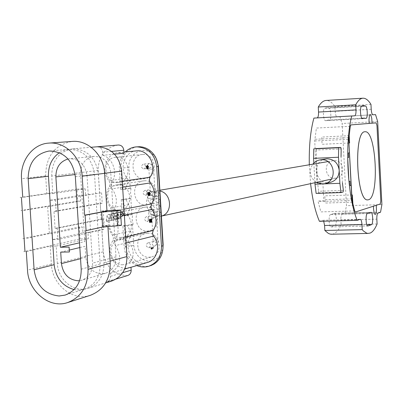 <?xml version="1.0" encoding="UTF-8"?>
<svg xmlns="http://www.w3.org/2000/svg" width="402" height="402" viewBox="0 0 402 402"><rect width="100%" height="100%" fill="white"/><g stroke="black" fill="none" stroke-linecap="round" stroke-linejoin="round"><path stroke-width="0.3" stroke-dasharray="2.01 1.51" d="M330.565 214.537C328.369 214.879 328.796 227.06 330.997 226.909L335.162 225.487C337.132 224.261 336.514 213.155 334.484 213.356L330.565 214.537M327.469 120.143L329.374 120.419C331.549 120.61 331.137 108.656 328.952 108.128L326.811 107.751L324.7 108.269C322.52 108.932 323.379 121.118 325.575 120.665L327.469 120.143M332.158 234.21L333.499 233.889C336.333 232.808 338.876 229.798 341.132 224.864L340.881 220.08L376.84 219.145M377.086 223.979L341.132 224.864M377.965 213.13L342.132 214.125C341.218 214.748 340.801 216.733 340.881 220.08M342.132 214.125L344.951 213.231L346.469 205.683L342.162 123.509L339.881 116.615L337.012 116.781L372.935 114.771L337.012 116.781C336.047 116.5 335.429 114.691 335.152 111.354L334.901 106.525C332.092 102.384 329.203 100.354 326.233 100.43M380.538 212.231L344.951 213.231M381.9 204.613L346.469 205.683M377.669 121.6L342.162 123.509M372.895 114.776L339.881 116.615M370.966 104.404L334.901 106.525M309.314 164.77L310.595 183.654M319.424 221.326L322.59 220.321L360.097 219.341M323.705 221.216L322.59 220.321M354.69 210.929L320.897 211.899L318.103 201.558L352.072 200.482M350.278 126.268L316.414 128.062L314.706 140.966L316.947 182.825L322.846 182.603L323.866 200.759L317.972 200.945L318.103 201.558M352.303 194.94L324.821 195.849L325.203 203.045L352.499 202.191M348.931 143.006L322.072 144.298L321.69 137.072L349.042 135.7M330.338 182.423L328.339 182.684C314.5 183.799 311.997 160.569 325.791 158.926M316.042 148.569L316.444 150.057L341.172 148.906M321.434 183.985L323.57 183.905M343.353 190.402L318.65 191.257L318.394 192.865L316.133 193.417M316.444 150.057L316.289 157.921L317.665 183.629L318.65 191.257M313.851 162.971L314.912 182.714M342.403 182.719L341.042 156.825M316.314 182.413C309.821 177.362 308.641 171.287 312.781 164.182M68.064 159.001L69.571 158.77C79.44 158.986 85.259 164.599 87.023 175.609L92.53 263.139C92.56 271.837 88.958 277.531 81.722 280.224L79.621 280.656M79.827 247.557L85.113 246.295L85.807 257.345C87.334 267.436 92.686 272.938 101.862 273.847L105.455 273.315C112.475 270.707 115.977 265.214 115.957 256.843L110.741 172.584C109.042 161.991 103.409 156.594 93.837 156.388C85.149 158.172 80.717 164.001 80.536 173.87L84.812 241.587L79.526 242.813M74.084 289.601L78.606 290.068L84.415 289.184C94.942 285.129 100.178 276.737 100.123 264.019L94.51 174.297C91.947 158.162 83.44 149.851 68.993 149.363L63.993 150.423L59.37 152.7M117.886 145.052C105.022 147.524 98.44 155.981 98.143 170.423L51.707 176.061L52.833 193.603L46.823 193.824L45.657 175.83C46.014 156.092 54.888 144.625 72.275 141.419M51.707 176.061C51.974 160.539 58.928 151.459 72.561 148.82L73.234 148.775C87.561 149.65 95.962 158.087 98.435 174.086L100.751 211.14L106.957 210.949M142.876 154.468L142.333 154.509C128.645 155.333 130.69 179.744 144.338 178.604L145.368 178.508C158.78 177.197 156.303 153.202 142.876 154.468M117.716 182.478C103.55 183.654 101.384 158.117 115.59 157.267L116.158 157.222C130.097 155.906 132.705 181.026 118.786 182.377L117.716 182.478M144.474 180.794L143.403 180.895C130.112 182.272 132.62 205.909 145.931 204.874L147.484 204.703C160.478 202.859 157.564 179.639 144.474 180.794M119.409 209.965C105.595 211.025 102.957 186.297 116.746 184.875L117.856 184.769C131.449 183.573 134.514 207.879 121.022 209.784L119.409 209.965M146.062 207.06L144.479 207.241C131.605 209.135 134.529 232.019 147.519 231.09L149.579 230.823C162.152 228.487 158.835 206.015 146.062 207.06M121.102 237.391C107.625 238.331 104.55 214.402 117.907 212.437L119.55 212.251C132.811 211.176 136.293 234.698 123.238 237.115L121.102 237.391M147.65 233.271L145.564 233.547C133.117 235.929 136.429 258.069 149.102 257.25L151.654 256.873C163.8 254.079 160.117 232.336 147.65 233.271M122.791 264.757C109.635 265.581 106.163 242.421 119.077 239.954L121.243 239.672C134.178 238.718 138.042 261.471 125.439 264.365L122.791 264.757M162.905 248.853L160.006 255.627C157.232 259.169 153.68 261.014 149.343 261.169C140.388 260.33 135.183 255.054 133.72 245.341L132.444 224.492L133.168 224.472L127.379 225.753L131.203 232.512L131.429 234.657L130.71 236.617C123.283 246.582 131.71 263.767 143.715 263.039L147.283 262.501M136.821 265.571C129.308 261.933 125.092 255.712 124.173 246.903L122.881 225.869L124.444 225.527L125.736 246.501C127.58 258.782 134.157 265.461 145.469 266.541L150.072 265.833M123.987 153.237L118.339 152.609C106.244 153.217 100.349 171.146 109.002 180.724L110.128 183.588L109.364 186.528C105.218 193.844 105.666 200.995 110.696 207.975L111.816 210.844L111.052 213.769C106.912 221.03 107.354 228.165 112.379 235.17L113.5 238.039L112.741 240.949C105.138 251.205 113.791 268.923 126.097 268.194L130.982 267.219M137.539 146.76C126.715 148.881 121.173 155.991 120.912 168.096L122.208 189.171L120.635 189.417L119.334 168.287C119.067 161.795 121.052 156.343 125.293 151.941M120.756 214.939L120.092 215.075L120.037 214.135L120.7 214.005M120.866 216.703L120.203 216.834L120.319 218.678L118.746 219.005L118.359 212.673L120.59 212.236M52.833 193.603L85.189 188.814L76.943 189.126L77.702 201.136L20.959 210.527M76.943 189.126L20.1 197.457M101.575 192.784L102.224 203.201L56.129 211.296L55.411 200.101L101.575 192.784L85.581 195.065L80.219 195.256L80.581 201.035L77.702 201.136M56.129 211.296L53.979 211.362L100.193 203.271L102.224 203.201M100.193 203.271L101.183 219.095L55.069 228.366L53.979 211.362M55.069 228.366L57.225 228.311L103.213 219.04L101.183 219.095M103.213 219.04L103.862 229.436L57.938 239.481L57.225 228.311M23.597 210.447L47.637 206.452L49.391 233.612L51.964 233.547L80.154 227.688L82.219 226.884L82.581 232.647L80.521 233.492L52.355 239.607L57.938 239.481M103.862 229.436L101.832 229.487L87.943 232.517L88.334 238.748L80.099 238.929L23.658 251.657M82.581 232.647L87.943 232.517M126.067 242.964L115.525 245.602C122.509 257.406 120.746 266.642 110.233 273.31L110.419 276.36C110.434 279.129 109.284 280.953 106.972 281.847L111.419 281.159M127.801 275.476L126.56 275.666C113.198 274.345 105.419 266.395 103.224 251.813L101.832 229.487M110.233 273.31L124.695 269.064M149.202 192.307L149.408 192.643M149.559 193.055L149.644 193.518M148.916 192.669L148.765 193M148.343 192.573L148.539 192.895M148.594 192.875L148.65 192.422M122.64 187.201L112.012 188.845C117.268 196.146 117.731 203.603 113.394 211.216L123.992 209.181M124.359 215.115L113.771 217.256L112.6 214.266L112.816 212.432L113.394 211.216M149.961 222.055L150.308 222.05M149.916 221.894L150.172 221.889M151.127 221.366L151.082 220.608M151.237 221.587L151.554 221.577M149.805 220.025L150.062 220.02M151.082 218.979L151.343 221.803M149.971 219.402L150.222 219.793M113.771 217.256C119.027 224.582 119.484 232.019 115.153 239.577L125.705 237.044M115.525 245.602L114.359 242.607L114.575 240.783L115.153 239.577M152.921 247.617L152.946 248.069L151.448 248.476M132.554 214.467L122.258 215.779L121.258 199.528L125.761 199.377L129.429 205.713L129.841 207.402L129.635 209.11L126.761 215.648L132.554 214.467L132.137 219.492L133.168 224.472M124.444 225.527L132.444 224.492M122.881 225.869L127.379 225.753M136.268 150.891C124.464 151.489 118.696 168.89 127.127 178.176L128.087 180.091L128.122 182.252L125.138 189.252L130.957 188.327L130.233 188.352L128.952 167.408C127.746 155.197 141.067 146.082 150.735 152.685L153.835 155.247L156.252 158.584M130.233 188.352L122.208 189.171M125.138 189.252L120.635 189.417M131.831 214.487L130.846 198.377L131.57 198.352L125.761 199.377M130.957 188.327L130.539 193.367L131.57 198.352M121.258 199.528L130.846 198.377M123.826 215.462L122.826 199.256M126.761 215.648L122.258 215.779M112.012 188.845L110.841 185.86L110.942 184.463L111.635 182.794L122.273 181.257M147.976 166.227L148.031 166.75L147.464 166.855M147.524 168.081L147.524 168.674M97.254 146.78C100.359 146.966 102.173 148.78 102.701 152.212L102.892 155.298L114.535 154.162M102.892 155.298C113.243 158.252 118.158 173.674 111.635 182.794M98.143 170.423L99.545 192.859M121.384 225.09L104.168 225.401L101.671 225.929L103.977 262.828C104.028 275.717 98.711 284.219 88.038 288.334C74.144 293.083 57.943 279.852 57.33 263.521L103.224 251.813M106.937 210.558L100.751 211.14M46.823 193.824L22.743 197.362M85.189 188.814L85.581 195.065M80.219 195.256L49.818 200.291L55.411 200.101M49.818 200.291L50.21 206.367L80.581 201.035M51.964 233.547L52.355 239.607M47.637 206.452L50.21 206.367M49.391 233.612L25.447 238.572M22.803 238.632L79.34 226.959L82.219 226.884M79.34 226.959L80.099 238.929M57.33 263.521L56.21 246.079L88.334 238.748M56.21 246.079L50.205 246.2L26.301 251.612M90.38 295.309C72.782 301.54 52.134 284.797 51.361 264.094L50.205 246.2M101.671 225.929L107.882 225.768L107.932 226.617M107.882 225.768L85.606 230.537M69.285 250.074L60.707 252.124M103.254 210.668L104.168 225.401M114.495 216.673L114.897 213.261L117.389 212.774L117.781 219.11L116.203 219.432L115.952 215.336L115.419 219.592L113.947 219.899L112.902 215.944L113.158 220.065L111.56 220.391L111.163 213.99L113.686 213.497L114.495 216.673L115.037 216.658L115.439 213.246L117.927 212.753L118.319 219.09L116.746 219.417L116.495 215.316L115.962 219.577L114.495 219.884L113.449 215.924L113.706 220.045L112.108 220.376L111.711 213.975L114.233 213.482L115.037 216.658M113.686 213.497L114.233 213.482M115.419 219.592L115.962 219.577M115.952 215.336L116.495 215.316M116.203 219.432L116.746 219.417M121.399 212.08L122.71 213.985L122.535 215.382L121.645 216.361L119.665 216.854L119.776 218.693L118.208 219.02L117.816 212.688L120.585 212.145M107.947 220.447L107.847 221.16L105.987 221.542L107.228 214.763L109.45 214.326L111.47 220.412L109.63 220.793L109.439 220.14L107.947 220.447M119.776 218.693L120.319 218.678M119.665 216.854L120.203 216.834M108.741 218.738L109.022 216.814L109.54 218.577L108.741 218.738M106.535 221.527L107.776 214.748L109.997 214.311L112.017 220.396L110.178 220.778L109.987 220.125L108.5 220.432L108.394 221.145L106.535 221.527M157.504 196.372L157.785 196.342C160.172 194.503 159.986 192.94 157.222 191.653L156.961 191.684C154.559 193.513 154.74 195.076 157.504 196.372M157.891 202.794L158.197 202.764C160.559 200.915 160.363 199.357 157.609 198.085L157.323 198.116C154.946 199.95 155.132 201.513 157.891 202.794M145.348 195.246L145.619 195.221C148.062 193.347 147.876 191.749 145.057 190.432L144.805 190.458C142.343 192.317 142.524 193.915 145.348 195.246M158.277 209.221L158.609 209.181C160.941 207.326 160.735 205.769 157.996 204.507L157.684 204.543C155.333 206.387 155.529 207.945 158.277 209.221M146.936 221.487L147.313 221.437C149.644 219.537 149.423 217.949 146.645 216.678L146.293 216.723C143.941 218.613 144.157 220.201 146.936 221.487M158.664 215.638L159.016 215.593C161.328 213.733 161.112 212.181 158.378 210.929L158.041 210.97C155.72 212.824 155.926 214.377 158.664 215.638M148.524 247.667L148.996 247.597C151.222 245.672 150.971 244.094 148.232 242.868L147.78 242.934C145.534 244.853 145.785 246.431 148.524 247.667M159.921 191.05L155.765 190.945C141.73 192.684 144.604 217.547 158.715 216.492L161.423 216.065M334.941 178.232L336.353 178.051C346.228 176.388 343.991 159.73 334.007 160.629L332.997 160.735C322.856 162.011 324.756 179.071 334.941 178.232M143.755 168.956L143.921 168.94C146.474 167.101 146.318 165.498 143.464 164.127L143.313 164.142C140.75 165.966 140.896 167.574 143.755 168.956M367.805 199.879L368.418 199.774C379.558 197.829 376.257 130.057 365.076 131.755L365.051 131.755M330.997 226.909L367.82 226.014M334.092 213.492L370.604 212.467M329.163 120.384L365.76 118.374M324.7 108.269L361.634 106.108M371.212 109.284L335.152 111.354M325.801 120.605L362.267 118.6M328.952 108.128L361.468 106.228M330.786 214.512L367.443 213.497M335.162 225.487L366.805 224.708M351.845 198.869L323.761 199.769M314.706 140.966L348.74 139.288M348.79 137.61L314.766 139.303M318.394 192.865L343.117 192.02M115.957 256.843L92.53 263.139M81.199 269.194L100.123 264.019M45.657 175.83L21.522 178.724M133.72 245.341L124.173 246.903M112.741 240.949L130.71 236.617M128.952 167.408L119.334 168.287M122.665 272.707L110.419 276.36M126.56 275.666L105.696 282.043M130.369 231.009L112.379 235.17M111.052 213.769L129.092 210.241M128.751 204.623L110.696 207.975M109.364 186.528L127.474 183.809M127.127 178.176L109.002 180.724M102.701 152.212L111.52 151.398M103.977 262.828L110.083 261.159M98.435 174.086L104.62 173.297M51.361 264.094L27.512 270.139M75.34 176.729L94.51 174.297M85.807 257.345L80.536 258.697M110.741 172.584L87.023 175.609M75.119 174.538L80.536 173.87M117.866 210.216L118.781 225.014M154.142 192.186L153.881 192.211C151.464 194.05 151.644 195.623 154.428 196.925L154.705 196.895C157.107 195.045 156.916 193.478 154.142 192.186M153.619 191.186L150.273 191.523L153.619 191.186M151.785 199.156L151.499 199.186C149.102 201.04 149.293 202.618 152.072 203.914L152.378 203.879C154.76 202.015 154.564 200.442 151.785 199.156M151.258 198.156L147.896 198.513L151.258 198.156M149.057 195.699L152.423 195.352L149.057 195.699M148.524 194.694L148.795 194.663C151.227 192.799 151.041 191.216 148.237 189.905L147.986 189.93C145.539 191.779 145.72 193.367 148.524 194.694M152.464 210.402L152.795 210.367C155.152 208.492 154.946 206.919 152.177 205.643L151.861 205.683C149.494 207.543 149.695 209.115 152.464 210.402M152.072 211.578L148.71 211.965L152.072 211.578M150.212 214.819L153.574 214.427L150.212 214.819M149.815 216.005L149.459 216.045C147.122 217.929 147.333 219.507 150.102 220.783L150.474 220.738C152.8 218.844 152.579 217.266 149.815 216.005M155.594 216.301L155.951 216.256C158.267 214.387 158.051 212.824 155.308 211.568L154.971 211.608C152.634 213.467 152.84 215.03 155.594 216.301M155.202 217.472L151.866 217.869L155.202 217.472M154.534 240.14L157.87 239.692L154.534 240.14M154.147 241.336L153.695 241.396C151.469 243.3 151.715 244.858 154.428 246.079L154.901 246.014C157.107 244.104 156.855 242.547 154.147 241.336M150.258 169.212L153.614 168.925L150.258 169.212M149.73 168.187L149.896 168.172C152.428 166.353 152.273 164.765 149.443 163.413L149.298 163.423C146.75 165.232 146.896 166.82 149.73 168.187M327.514 120.138L361.855 118.248M326.64 107.761L363.408 105.605M322.781 220.296L360.192 219.316M325.575 120.665L362.478 118.64M329.374 120.419L365.956 118.409M331.022 214.532L367.343 213.522M334.484 213.356L370.89 212.336M331.067 226.914L367.88 226.019M330.751 214.512L367.473 213.492M105.455 273.315L81.722 280.224M84.415 289.184L65.134 295.093M72.561 148.82L91.164 147.273M115.59 157.267L142.333 154.509M116.746 184.875L143.403 180.895M117.907 212.437L144.479 207.241M119.077 239.954L145.564 233.547M106.972 281.847L116.052 279.068M130.982 267.285L129.756 267.647M160.006 255.627L158.961 259.541M150.735 152.685L148.438 149.449M125.439 264.365L151.654 256.873M123.238 237.115L149.579 230.823M121.022 209.784L147.484 204.703M118.786 182.377L145.368 178.508M123.916 152.072L118.339 152.609M88.038 288.334L105.625 282.938M68.993 149.363L49.17 151.016M93.837 156.388L69.571 158.77M156.961 191.684L153.881 192.211L155.041 192.347L153.614 168.925C153.343 165.564 151.996 163.725 149.569 163.403L143.313 164.142M157.785 196.342L154.187 196.94C151.845 196.588 150.539 194.784 150.273 191.523L148.825 168.031L149.896 168.172L143.921 168.94M157.323 198.116L151.499 199.186L152.675 199.307L152.423 195.352C152.157 192.061 150.835 190.241 148.459 189.89L144.805 190.458M158.197 202.764L151.805 203.935C149.469 203.568 148.167 201.764 147.896 198.513L147.645 194.543L148.795 194.663L145.619 195.221M158.609 209.181L152.795 210.367L153.448 210.12L153.574 214.427C152.86 217.005 154.986 217.839 150.474 220.738L147.313 221.437M157.684 204.543L151.861 205.683C149.594 206.497 148.544 208.593 148.71 211.965L148.835 216.286L149.459 216.045L146.293 216.723M159.016 215.593L155.951 216.256L156.584 216.01L157.87 239.692C158.599 241.853 157.609 243.964 154.901 246.014L148.996 247.597M158.041 210.97L154.971 211.608C152.735 212.442 151.7 214.527 151.866 217.869L153.137 241.627L153.695 241.396L147.78 242.934M160.674 216.256L161.423 216.09M331.313 179.146L336.353 178.051M155.765 190.945L159.875 190.241M327.916 161.599L332.997 160.735"/><path stroke-width="0.6" d="M367.378 213.512C365.368 213.854 365.805 226.165 367.82 226.014L371.624 224.592C373.423 223.356 372.82 212.13 370.966 212.331L367.378 213.512M364.212 118.123L365.956 118.409C367.951 118.615 367.528 106.535 365.524 105.987L363.564 105.595L361.634 106.108C359.639 106.766 360.473 119.082 362.478 118.64L364.212 118.123M375.558 114.625L372.935 114.771C372.046 114.49 371.473 112.655 371.212 109.284L370.966 104.404C368.332 100.128 365.634 98.063 362.865 98.204C360.313 98.41 357.941 100.611 355.735 104.806L356.001 109.897C356.092 113.429 355.664 115.394 354.725 115.806L351.77 115.972C344.519 142.584 347.413 197.447 357.202 220.346L360.272 219.316C361.152 219.643 361.71 221.391 361.946 224.567L362.207 229.612L363.418 230.989L366.679 233.165L367.89 233.421L370.131 233.075C372.724 231.989 375.041 228.954 377.086 223.979L376.84 219.145C376.754 215.763 377.131 213.758 377.965 213.13L380.538 212.231L381.9 204.613L377.669 121.6L375.558 114.625L372.895 114.776M326.233 100.43L326.072 100.44C323.288 100.661 320.685 102.852 318.268 107.012L318.535 112.052L356.001 109.897M355.735 104.806L318.268 107.012M354.725 115.806L317.118 117.902C318.148 117.495 318.62 115.545 318.535 112.052M317.118 117.902L313.897 118.087C310.465 130.67 308.937 146.233 309.314 164.77M351.77 115.972L313.897 118.087M310.595 183.654C312.394 199.266 315.339 211.824 319.424 221.326L357.202 220.346M361.946 224.567L324.585 225.487L323.705 221.216M324.585 225.487L324.851 230.477L328.394 233.431L330.168 234.1L332.158 234.21M362.207 229.612L324.851 230.477M352.072 200.482L354.69 210.929L352.901 203.799L352.303 194.94L351.649 195.116L348.936 143.057L349.589 142.971L349.202 135.524L350.278 126.268L348.74 139.288L352.072 200.482M350.278 126.268L350.886 124.911L369.172 123.429L368.996 120.062C369.383 113.344 370.302 112.756 371.76 118.299L372.071 123.198L376.121 122.871L350.886 124.911L350.278 126.268M376.121 122.871L376.96 125.555L380.81 201.045L376.96 125.555L376.121 122.871M380.81 201.045L380.262 203.995L376.272 205.281L376.468 210.166C375.604 216.13 374.644 215.924 373.589 209.548L373.418 206.201L355.418 212.015L380.262 203.995L380.81 201.045M355.418 212.015L354.69 210.929L355.418 212.015M349.589 142.971L348.931 143.006M312.781 164.182L314.47 162.408L316.485 161.041L318.731 160.142L321.213 159.75C334.861 158.509 338.022 181.362 324.535 183.729L322.504 183.995L316.314 182.413M319.917 159.885L327.067 158.795C334.062 159.212 338.107 163.041 339.193 170.282C339.072 176.599 336.122 180.649 330.338 182.423L324.535 183.729M316.022 148.569L340.785 147.408L338.62 147.705L338.504 157.242L313.605 158.343L313.746 148.876L340.77 147.408M341.042 156.825L341.172 148.906L340.785 147.408M313.746 148.876L338.62 147.705M323.57 183.905L339.881 183.307L340.981 192.573L316.133 193.417L314.992 184.222L321.434 183.985M340.981 192.573L343.117 192.02L343.353 190.402L342.403 182.719M313.605 158.343L313.851 162.971M314.912 182.714L314.992 184.222M339.881 183.307L338.504 157.242M350.167 185.659L351.147 185.417L349.444 152.79L348.459 152.946L348.69 157.413L347.7 157.579L348.951 181.433L349.936 181.201L350.167 185.659M79.621 280.656L78.018 280.767C68.556 279.802 63.034 274.079 61.441 263.601L60.707 252.124L69.405 251.964L69.094 247.069L60.395 247.24L55.878 176.915C55.918 167.448 59.978 161.478 68.064 159.001M59.189 295.993L65.134 295.093C75.913 290.932 81.269 282.299 81.199 269.194L75.34 176.729C72.692 160.096 63.968 151.524 49.17 151.016C35.411 153.7 28.411 162.926 28.165 178.699L34.115 269.802C36.522 285.727 44.878 294.46 59.189 295.993M22.743 197.362L21.522 178.724C20.02 160.785 32.798 143.906 48.843 143.097L49.345 143.062C65.536 141.79 81.355 157.599 82.179 176.187L84.636 215.181L106.957 210.949L104.62 173.327L82.179 176.187M48.843 143.097L72.767 141.388C88.505 140.152 103.847 155.393 104.62 173.327M111.52 151.398L123.806 150.258C123.298 146.941 121.535 145.192 118.515 145.011L91.164 147.273M125.293 151.941C128.333 148.986 131.901 147.308 135.997 146.896L136.65 146.851C148.087 147.529 154.765 154.132 156.685 166.654L161.458 246.17C161.458 256.325 157.162 263.029 148.569 266.285C144.635 267.42 140.72 267.184 136.821 265.571M148.569 266.285L151.539 265.315L154.318 263.878L156.815 261.933L158.961 259.541C161.855 255.577 163.182 250.984 162.936 245.768L158.177 166.463C157.514 159.036 154.267 153.363 148.438 149.449L145.66 148.016L142.72 147.097L139.705 146.705L135.997 146.896M120.7 214.005L121.349 213.874L121.404 214.809L120.756 214.939M120.59 212.236L122.429 212.211L123.248 213.97L122.811 215.829L120.866 216.703M24.979 251.637L21.422 197.412M124.695 269.064L130.982 267.219L131.163 270.169C131.173 272.842 130.052 274.611 127.801 275.476L116.052 279.068M149.856 193.508L149.393 192.643L149.031 194.126L148.544 192.885L148.705 195.598L148.248 194.829L148.358 192.538L148.765 192.468L149.041 192.99L149.529 192.151L150.052 193.382L149.845 195.397L149.856 193.508L149.438 193.523L149.348 193.066L149.785 193.05M148.217 192.94L147.931 193.402L148.157 193.87M149.559 195.05L149.273 195.528L149.353 194.955L149.78 194.94M149.273 195.06L149.705 195.045M148.65 192.422L149.202 192.307M149.408 192.643L149.559 193.055M149.644 193.518L149.589 194.945M149.353 194.955L149.438 193.523M148.765 193L148.785 194.111L148.418 193.161M147.936 193.88L148.258 195.613L147.715 193.347L147.856 192.558L148.343 192.573M125.705 237.044L153.212 230.452C157.333 223.361 156.916 216.387 151.951 209.537L150.85 206.739L151.609 203.879C155.735 196.734 155.313 189.749 150.343 182.92L149.242 180.121L150.001 177.247C157.78 166.75 148.534 149.077 136.268 150.891L123.916 152.072M150.172 221.889L150.333 222.512L149.981 222.12L149.795 221.12L149.981 219.376L150.519 219.447L151.554 221.577L151.594 218.929L151.8 222.281L150.253 219.788L150.172 221.889M149.83 219.839L149.569 220.804L149.961 222.055M151.082 220.608L150.876 218.984L151.393 218.969M150.222 219.793L151.127 221.366M151.343 221.803L151.137 222.336L150.047 220.08M149.881 222.06L149.881 222.527L149.554 222.13L149.333 220.19L149.469 219.391L149.971 219.402M153.212 230.452L152.453 233.296L153.549 236.095L126.067 242.964M130.982 267.285L147.283 262.501C157.443 259.983 161.132 244.592 153.549 236.095M151.448 248.476L151.67 248.979L151.343 249.069L151.011 248.029L152.921 247.617M156.252 158.584L158.428 166.111L163.142 244.753L162.905 248.853M147.524 168.674L147.268 169.106L146.052 166.428L147.157 166.292L147.026 165.358L147.594 166.237M147.464 166.855L147.524 168.081M114.535 154.162L123.987 153.237L123.806 150.258M105.625 282.938L111.419 281.159C121.776 277.174 126.937 268.973 126.906 256.561L121.65 171.126C119.278 155.73 111.143 147.609 97.254 146.78L118.515 145.011M85.556 215.155L101.676 212.095L116.881 210.879L117.801 225.788C120.67 225.522 121.861 225.291 121.384 225.09L120.479 210.422M106.937 210.558L120.469 210.261L116.881 210.879M107.932 226.617L110.208 263.23C110.284 279.35 103.671 290.043 90.38 295.309L67.697 302.55C49.592 308.962 28.341 291.581 27.512 270.139L26.301 251.612M85.606 230.537L88.058 269.36C88.154 286.063 81.365 297.128 67.697 302.55M59.37 152.7C51.773 158.147 48.134 165.996 48.451 176.242L54.149 264.682C55.808 277.862 62.456 286.169 74.084 289.601M79.827 247.557L69.285 250.074M79.526 242.813L60.395 247.24M85.098 215.165L86.063 230.527M86.52 230.517L102.61 227.065L117.801 225.788M101.676 212.095L102.61 227.065M120.585 212.145L121.399 212.08M147.629 166.835L147.725 168.428L146.851 166.93L147.629 166.835M146.524 166.976L146.489 166.413L147.594 166.272L147.539 165.338L147.841 166.242L148.408 166.172L148.444 166.735L147.876 166.805L148.011 169.051L146.524 166.976M153.323 247.506L153.358 248.064L151.78 248.491L152.097 248.974L151.775 249.059L151.423 248.019L153.323 247.506M161.423 216.065C173.001 213.336 171.8 193.03 159.921 191.05M368.443 199.774C379.583 197.829 376.287 130.052 365.101 131.755L364.941 131.766C353.559 130.876 356.358 201.442 367.634 199.874L368.443 199.774M365.051 131.755L364.916 131.766C353.534 130.876 356.328 201.442 367.604 199.879L367.805 199.879M362.267 118.6L362.684 118.58M361.468 106.228L365.524 105.987M366.805 224.708L371.624 224.592M158.428 166.111L158.177 166.463L156.685 166.654M163.142 244.753L162.936 245.768L161.458 246.17M131.163 270.169L122.665 272.707M150.343 182.92L122.64 187.201M123.992 209.181L151.609 203.879M151.951 209.537L124.359 215.115M122.273 181.257L150.001 177.247M110.083 261.159L126.906 256.561M104.62 173.297L121.65 171.126M110.208 263.23L88.058 269.36M34.115 269.802L54.149 264.682M48.451 176.242L28.165 178.699M80.536 258.697L61.441 263.601M55.878 176.915L75.119 174.538M361.855 118.248L364.232 118.118M362.865 98.204L326.072 100.44M367.89 233.421L331.047 234.23M367.343 213.522L367.8 213.512M161.423 216.09L331.313 179.146M159.875 190.241L327.916 161.599"/></g></svg>
